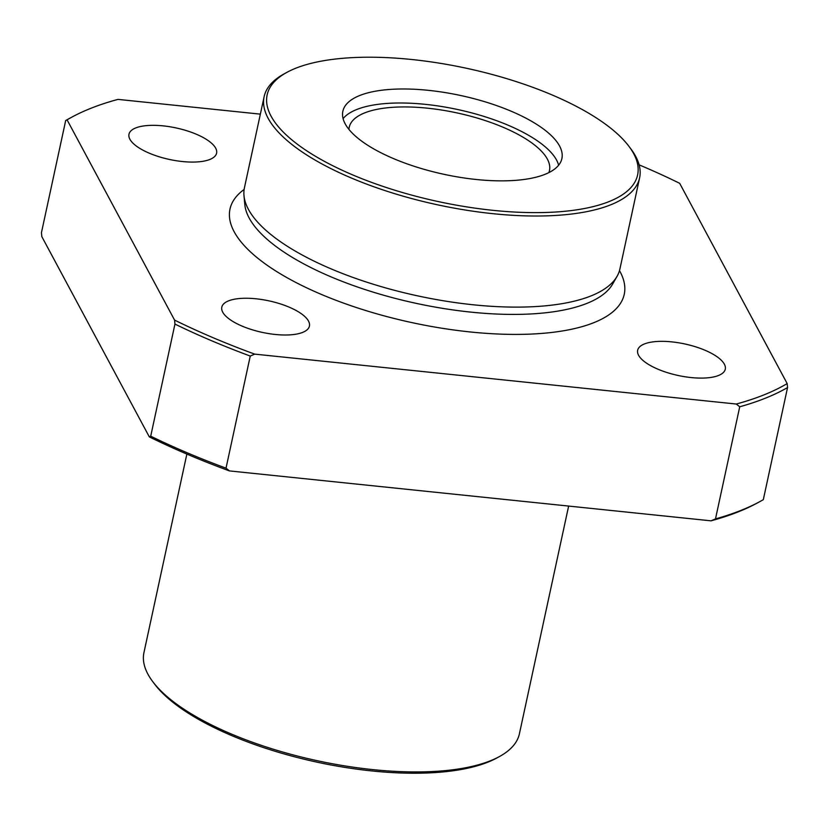<?xml version="1.0" encoding="UTF-8"?>
<svg xmlns="http://www.w3.org/2000/svg" width="829" height="829" viewBox="0 0 829 829"><rect width="100%" height="100%" fill="white"/><g stroke="black" fill="none" stroke-linecap="round" stroke-linejoin="round"><path stroke-width="1.24" d="M639.118 164.847A407.194 146.391 -167.8 0 1 679.676 183.323L787.177 383.578L787.55 387.557L763.312 499.68A409.764 147.313 -167.8 0 1 759.975 501.545L757.229 503.037A407.194 146.391 -167.8 0 1 711.033 520.83L229.457 470.913A407.194 146.391 -167.8 0 1 149.324 436.883L41.823 236.628L41.45 232.659L65.688 120.537A409.764 147.313 -167.8 0 1 69.025 118.661L71.771 117.179A407.194 146.391 -167.8 0 1 117.967 99.387L260.358 114.143M352.781 174.95A189.509 68.133 -167.8 0 1 286.989 72.31A189.509 68.133 -167.8 0 1 466.779 68.33A189.509 68.133 -167.8 0 1 628.859 146.225A189.509 68.133 -167.8 0 1 566.508 211.115A189.509 68.133 -167.8 0 1 352.781 174.95M628.859 146.225L630.734 148.712A192.079 69.056 -167.8 0 1 639.605 177.852A192.079 69.056 -167.8 0 1 350.926 177.831A192.079 69.056 -167.8 0 1 264.13 96.672A192.079 69.056 -167.8 0 1 284.254 73.802L286.989 72.31M787.55 387.557A409.764 147.313 -167.8 0 1 739.727 406.78L736.287 404.034L254.71 354.128A407.194 146.391 -167.8 0 1 174.577 320.098L67.076 119.842A407.194 146.391 -167.8 0 1 71.771 117.179M787.177 383.578A407.194 146.391 -167.8 0 1 736.287 404.034M196.338 134.236A44.818 16.114 12.2 0 0 128.982 134.236A44.818 16.114 12.2 0 0 149.241 153.168A44.818 16.114 12.2 0 0 216.597 153.168A44.818 16.114 12.2 0 0 196.338 134.236M242.058 326.087A44.818 16.114 -167.8 0 1 221.809 307.155A44.818 16.114 -167.8 0 1 269.021 300.875A44.818 16.114 -167.8 0 1 309.424 326.098A44.818 16.114 -167.8 0 1 242.058 326.087M657.905 369.185A44.818 16.114 -167.8 0 1 637.656 350.252A44.818 16.114 -167.8 0 1 684.868 343.973A44.818 16.114 -167.8 0 1 725.271 369.195A44.818 16.114 -167.8 0 1 657.905 369.185M149.324 436.883L150.712 436.189L174.95 324.077L174.577 320.098M67.076 119.842L65.688 120.537M568.642 506.063L519.41 733.769A192.079 69.056 -167.8 0 1 499.296 756.639A192.079 69.056 -167.8 0 1 230.731 733.748A192.079 69.056 -167.8 0 1 152.816 681.728A192.079 69.056 -167.8 0 1 143.945 652.589L186.857 454.085M499.296 756.639L496.561 758.131A189.509 68.133 -167.8 0 1 231.571 735.541A189.509 68.133 -167.8 0 1 154.691 684.215L152.816 681.728M348.936 129.386A102.444 36.828 -167.8 0 1 349.216 127.293A102.444 36.828 -167.8 0 1 457.131 112.941A102.444 36.828 -167.8 0 1 549.472 170.587A102.444 36.828 -167.8 0 1 548.86 172.619M343.092 118.63A112.039 40.279 -167.8 0 1 457.857 109.563A112.039 40.279 -167.8 0 1 558.622 165.23M393.495 158.588A112.039 40.279 -167.8 0 1 342.864 111.241A112.039 40.279 -167.8 0 1 460.893 95.553A112.039 40.279 -167.8 0 1 561.886 158.598A112.039 40.279 -167.8 0 1 393.495 158.588M639.605 177.852L619.916 268.948A192.079 69.056 -167.8 0 1 617.087 276.275A192.079 69.056 -167.8 0 1 331.227 268.928A192.079 69.056 -167.8 0 1 243.985 195.603A192.079 69.056 -167.8 0 1 244.441 187.758L264.13 96.672M254.71 354.128L250.254 356.055A409.764 147.313 -167.8 0 1 174.95 324.077M711.033 520.83L715.489 518.902L739.727 406.78M250.254 356.055L226.016 468.167L229.457 470.913M759.975 501.545A409.764 147.313 -167.8 0 1 715.489 518.902M226.016 468.167A409.764 147.313 -167.8 0 1 150.712 436.189M619.491 270.617A201.675 72.506 -167.8 0 1 541.865 333.413A201.675 72.506 -167.8 0 1 321.134 294.316A201.675 72.506 -167.8 0 1 244.13 189.458M617.087 276.275L612.672 284.005A189.385 68.092 -167.8 0 1 330.823 276.762A189.385 68.092 -167.8 0 1 244.804 204.473L243.985 195.603"/></g></svg>
